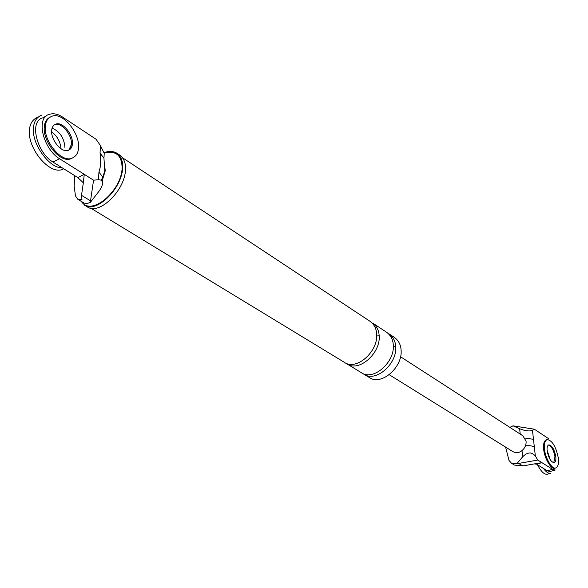 <?xml version="1.0" encoding="UTF-8"?>
<svg xmlns="http://www.w3.org/2000/svg" width="588" height="588" viewBox="0 0 588 588"><rect width="100%" height="100%" fill="white"/><g stroke="black" fill="none" stroke-linecap="round" stroke-linejoin="round"><path stroke-width="0.88" d="M548.883 438.832L534.316 429.189L513.015 425.837L519.652 428.762C525.268 430.967 529.538 431.482 532.471 430.313L533.485 439.317L525.062 438.06M514.456 465.064L522.754 465.946L534.271 463.903L536.646 464.182L541.923 462.653L537.792 460.051L518.66 463.432L522.754 465.946M533.485 439.317L535.367 456.119C531.787 451.716 527.554 451.944 522.659 456.817L516.97 463.572L518.66 463.432M535.367 456.119L537.792 460.051M534.316 429.189L532.471 430.313M536.646 464.182L547.237 470.804L552.477 469.298L541.923 462.653L534.294 463.917M552.477 469.298L555.204 470.032M547.237 470.804L549.978 471.525M549.787 458.272L547.06 450.055L549.787 458.272M553.764 462.668L554.976 456.758C553.756 450.371 551.662 446.49 548.692 445.109C551.662 446.49 553.756 450.371 554.976 456.758L553.764 462.668M522.901 435.811L526.091 441.228C526.311 444.925 524.952 448.056 521.997 450.621C519.145 452.914 516.058 453.216 512.721 451.533M513.015 425.837L509.84 427.366M516.97 463.572L511.516 463.27L509.002 460.433L505.599 447.1M534.345 446.998C532.522 445.88 529.567 445.483 525.481 445.8M93.566 180.178L98.497 179.73L98.938 172.115C100.813 166.647 101.18 160.289 100.048 153.056L100.474 145.611L96.028 139.216L62.659 117.137C57.925 113.925 53.339 113.028 48.914 114.447C35.434 118.335 43.659 149.425 59.535 158.738L93.566 180.178L90.295 202.434L98.189 192.298C101.305 188.329 102.775 184.941 102.584 182.133L101.224 180.141L98.497 179.73M68.575 150.241L70.604 147.794L71.427 144.413C72.368 135.336 61.586 121.826 54.824 124.649C61.586 121.826 72.368 135.336 71.427 144.413L68.899 150.006M100.474 145.611L104.23 153.358L103.951 158.253L100.048 153.056M103.951 158.253L104.774 170.608L102.885 177.253L98.938 172.115M103.65 175.415L101.261 180.163M104.23 153.358L104.142 154.872M90.376 200.765L81.497 195.319L81.975 199.442L77.763 199.222L75.47 195.907L74.184 186.293L74.617 175.577M81.497 195.319L83.342 182.824L77.785 177.554L84.275 174.327L83.29 182.794M42.454 117.909C28.922 121.834 37.103 152.836 53.008 162.082L77.785 177.554M52.119 128.088C59.932 131.536 64.217 138.092 64.967 147.75C64.217 138.092 59.932 131.536 52.119 128.088M122.613 167.749C122.289 188.314 96.006 214.444 83.981 204.808L86.906 206.586C98.938 216.222 125.185 190.159 125.487 169.631C125.839 163.229 123.987 158.429 119.923 155.217L117.071 153.328C121.135 156.54 122.98 161.347 122.613 167.749M104.105 152.689C108.978 150.815 113.3 151.028 117.071 153.328M104.208 153.196C115.843 150.212 121.812 155.151 122.113 167.999C121.642 190.755 91.118 217.17 81.365 201.412M90.295 202.434L87.024 203.573L84.091 203.073M104.892 167.396L105.237 170.821L102.878 178.561M395.709 346.626C395.43 341.29 393.247 337.064 389.168 333.955L394.555 337.512C398.627 340.621 400.81 344.833 401.097 350.147C402.802 367.257 381.142 386.456 368.977 377.298L363.465 373.946C375.636 383.119 397.378 363.796 395.709 346.626L393.328 346.751M122.554 157.768L370.19 321.416C374.277 324.539 376.445 328.802 376.688 334.204C378.253 351.609 356.218 371.344 344.024 362.127L90.596 208.034M379.179 335.836C378.937 330.441 376.768 326.178 372.682 323.062L386.757 332.367C390.836 335.476 393.019 339.702 393.291 345.046C394.945 362.252 373.167 381.627 360.995 372.447L346.575 363.671C358.761 372.888 380.759 353.204 379.179 335.836L376.717 335.946M547.281 439.552L546.465 439.795C544.047 440.772 543.121 443.999 543.687 449.467C544.444 458.375 551.301 469.885 554.771 468.232L555.587 467.997C558.041 466.99 558.967 463.719 558.357 458.184C556.013 446.726 552.323 440.515 547.281 439.552C544.863 440.53 543.937 443.756 544.51 449.225C545.267 458.133 552.125 469.65 555.587 467.997M555.792 456.523C554.33 449.357 552.022 445.469 548.869 444.866C547.355 445.476 546.774 447.497 547.141 450.93C548.604 458.125 550.912 462.036 554.058 462.646C555.594 462.014 556.167 459.978 555.792 456.523M537.432 464.674C540.989 471.517 544.275 474.7 547.288 474.229L550.544 473.296C548.413 473.656 546.039 472.024 543.415 468.415M50.017 117.152C46.533 119.011 44.622 122.253 44.284 126.883C42.549 141.51 60.197 163.361 70.751 158.775L71.773 158.253C75.984 156.592 78.248 153.123 78.549 147.845C80.005 133.344 62.843 111.749 51.965 116.255C47.907 117.872 45.688 121.231 45.305 126.347C43.571 140.973 61.225 162.839 71.773 158.253M72.434 143.891C73.382 134.814 62.6 121.29 55.838 124.112C53.288 125.126 51.891 127.243 51.663 130.455C50.612 139.584 61.586 153.218 68.215 150.359C70.832 149.33 72.236 147.169 72.434 143.891M62.115 167.764C49.385 168.594 31.245 143.296 33.509 127.603C34.023 121.253 36.809 117.063 41.88 115.042M63.724 168.771L62.541 169.373C49.311 175.165 27.173 148.014 29.466 129.764C29.988 123.421 32.788 119.232 37.867 117.203L38.396 116.916M51.626 131.837C56.882 135.696 59.991 141.024 60.946 147.831M520.218 434.076L519.652 428.762M522.659 456.817L521.997 450.621M53.008 162.082L59.535 158.738M555.27 470.018L550.045 471.51M511.317 463.153L514.265 464.954M400.597 356.776L523.004 435.877M512.876 451.628L389.234 374.703M46.533 115.851L43.189 117.644M77.565 199.104L83.893 202.956M102.606 182.251L102.885 177.253M54.125 125.023L55.838 124.112"/></g></svg>
